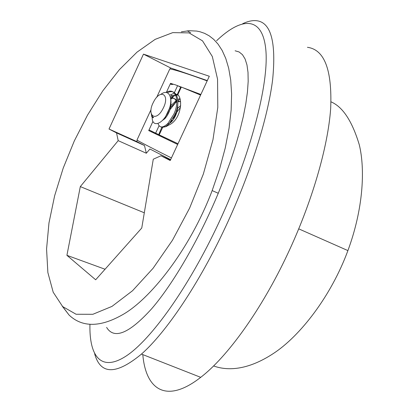<?xml version="1.0" encoding="UTF-8"?>
<svg xmlns="http://www.w3.org/2000/svg" width="412" height="412" viewBox="0 0 412 412"><rect width="100%" height="100%" fill="white"/><g stroke="black" fill="none" stroke-linecap="round" stroke-linejoin="round"><path stroke-width="0.62" d="M189.02 32.898L172.757 32.625L155.133 39.377L137.021 52.139L119.351 69.695L102.743 90.923L87.571 115L74.325 140.894L63.221 168.086L54.647 195.726L48.966 222.969L46.566 249.002L47.869 272.559L53.2 292.237L62.645 306.564L76.071 314.248L92.829 314.299L111.987 306.394L132.54 290.733L153.073 268.284L172.489 240.211L189.618 208.101L203.353 174.024L212.963 139.735L217.788 107.444L217.557 79.161L212.319 56.506L202.519 40.85L189.02 32.898M181.352 31.822L189.252 30.704L196.709 31.075L200.026 31.765L204.604 33.357L209.193 35.829L213.72 39.367L218.082 44.166L222.145 50.429L225.74 58.365L228.67 68.176L230.71 80.021L231.616 93.993L231.142 110.081L229.077 128.158L225.261 147.929L219.606 168.935L212.159 190.581C189.263 251.016 149.288 300.091 122.029 315.02C94.405 330.573 78.316 323.842 69.067 315.041L62.207 306.131M137.248 140.26L136.666 141.527L144.478 145.524L146.332 153.238L149.922 149.02L170.63 159.64M176.753 112.486L175.873 114.273M213.596 365.938C226.888 370.831 247.272 370.795 273.795 353.233C300.137 335.873 331.068 296.305 347.908 250.594C363.302 208.915 365.264 169.456 359.31 144.859C352.198 121.174 342.769 106.837 331.027 101.846M153.279 159.207L160.974 155.777L170.218 160.531L209.311 76.251L143.469 54.137L109.015 129.028L116.539 132.901L118.193 140.652L80.309 186.6L66.914 255.332L95.672 279.779L141.759 228.016L153.279 159.207M106.61 327.406C114.17 339.761 129.214 333.519 151.74 308.676C173.241 283.693 199.104 239.29 218.262 193.274L224.725 177.062L230.529 161.077L235.602 145.524L239.872 130.645L243.291 116.627L245.825 103.644L247.452 91.871L248.178 81.421L248.009 72.419L246.973 64.931L245.109 59.014L242.472 54.693L239.115 51.958L235.108 50.784M66.914 255.332L105.05 269.242M146.332 153.238L118.193 140.652M80.309 186.6L144.308 212.793M207.298 80.587L170.63 67.959L170.177 68.938M170.444 160.036L160.974 155.777M144.478 145.524L116.539 132.901M136.666 141.527L109.015 129.028M170.63 67.959L143.469 54.137M142.81 354.608C145.755 389.716 166.247 404.244 200.711 377.341C227.326 356.957 261.357 309.963 287.581 254.096C312.033 202.23 327.978 146.935 330.671 108.526C332.263 70.009 324.517 49.6 307.434 47.308M89.94 324.393C89.177 356.468 101.131 372.314 126.072 356.076C150.895 339.89 188.361 287.87 218.679 223.041C250.898 154.253 269.113 83.312 265.812 49.667C262.542 15.764 241.535 16.897 216.583 40.742M242.678 23.726C247.473 21.419 251.85 20.394 255.811 20.641C270.761 21.692 276.375 41.318 272.651 79.516C267.96 117.693 250.491 173.57 225.694 226.574C199.089 283.667 166.144 332.36 141.47 354.083C116.096 375.023 100.477 374.899 94.621 353.707M151.06 109.556L136.959 140.095C142.876 143.453 154.366 149.396 171.423 157.925M156.689 97.366L169.847 68.871C176.702 70.246 189.134 74.258 207.154 80.901M177.67 144.463L148.717 130.583L149.041 129.888L155.633 133.164L159.063 125.748M173.596 84.331L170.553 83.327L170.228 84.027C174.364 85.392 170.537 82.915 177.603 85.66L180.647 87.179L177.16 94.719L175.934 94.111M200.865 94.451L177.969 85.84M152.095 131.459L151.837 132.025L177.685 144.427M180.621 87.231L181.162 87.421M192.471 91.572L200.732 94.745M174.873 93.591L174.111 93.215L174.266 92.88M174.379 92.633L177.603 85.66M161.968 126.973L158.713 134.585L155.633 133.164M174.111 93.215L170.419 94.904L173.478 96.408L170.779 99.452M178.005 143.742L159.207 134.868L162.714 127.293L166.093 126.546L170.079 124.439C180.837 118.63 183.232 99.488 177.814 94.652L181.337 87.045L200.577 95.079M148.717 130.583L151.837 132.025M170.553 83.327L172.556 84.321M163.008 108.598C170.501 94.611 160.345 88.096 153.516 102.063C146.147 115.612 155.891 122.797 163.008 108.598M152.203 117.332C151.832 127.751 162.601 124.857 168.245 111.472C173.812 99.555 169.605 87.936 161.118 94.168M151.225 113.908L152.064 116.308L153.63 117.605C152.383 117.956 151.709 117.209 151.595 115.365M152.224 116.055L152.234 115.793M158.012 123.482C159.593 128.122 162.9 128.101 167.931 123.425L173.802 114.304C180.296 100.492 175.646 86.633 165.82 92.504M167.303 92.803C176.918 87.509 181.218 101.29 174.868 114.814L168.997 123.93L165.124 126.875M177.85 94.58L176.218 94.518M175.512 94.611L172.247 95.8L170.419 96.954M170.645 98.082L173.287 96.31L175.831 95.285M176.568 95.126L178.118 95.017M179.812 98.489L177.814 99.539M176.836 100.198L174.039 102.588M166.989 115.973L170.068 109.551L175.713 102.48M177.896 100.683L180.059 99.359M180.662 105.554L180.332 105.884M173.164 119.861L176.511 112.651L180.533 107.238M162.627 127.483L160.793 126.881M164.496 126.154L164.707 126.994M171.819 120.381L171.397 121.957M169.286 108.773L165.887 115.973M170.635 98.02C173.89 97.469 175.939 99.138 176.779 103.015M175.661 112.903L173.045 118.404M164.326 119.192L164.424 118.115M170.043 106.183L174.868 102.094L176.856 101.306M177.912 101.125L180.492 101.61M170.856 122.452L170.903 121.674M176.944 108.85L180.657 105.673M170.769 99.318C171.696 106.27 169.801 112.651 165.073 118.455L162.318 120.551M170.712 98.617C173.519 97.793 175.564 98.612 176.856 101.084M177.752 104.494C177.845 111.096 175.836 116.802 171.727 121.617L169.43 123.461M168.704 123.791L167.37 123.981M165.279 118.234L165.681 116.297M169.373 108.505L175.682 102.495L176.836 101.965M177.917 101.646L180.502 101.682M171.763 121.581L172.031 120.062M176.336 110.972L177.469 109.566M62.645 306.564L69.067 315.041M170.228 84.027L166.293 92.545M152.965 121.391L149.041 129.888M190.684 32.728L187.208 30.854M347.908 250.594L298.752 228.861M218.262 193.274L212.159 190.581M141.47 354.083L200.711 377.341M172.247 95.8L173.287 96.31M167.926 123.425L168.997 123.93M165.073 118.455L164.403 118.141M171.727 121.617L171.145 121.344M175.682 102.495L174.868 102.094"/></g></svg>
